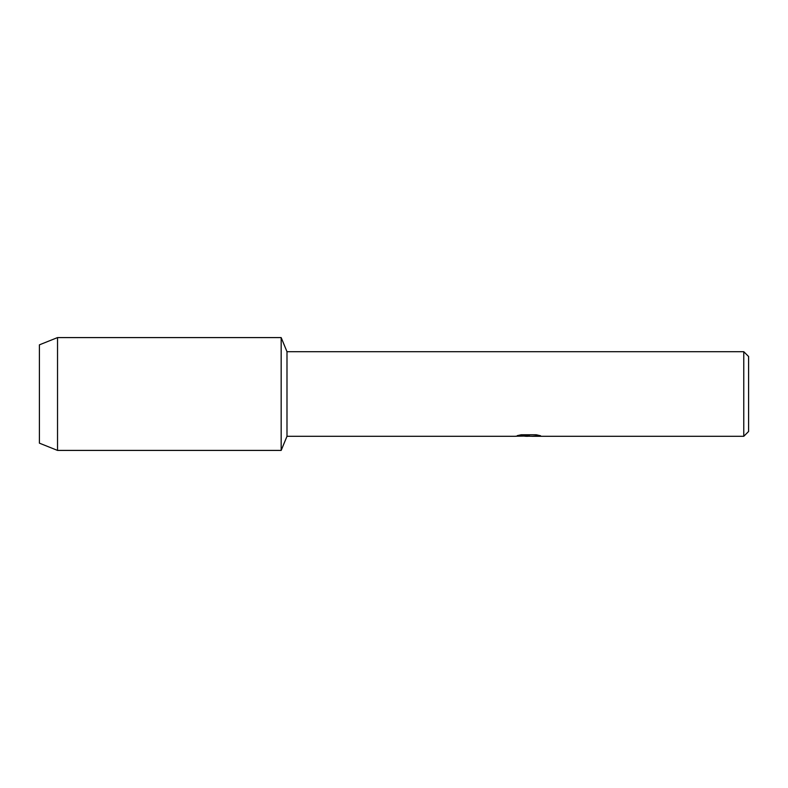 <?xml version="1.0" encoding="UTF-8"?>
<svg xmlns="http://www.w3.org/2000/svg" width="788" height="788" viewBox="0 0 788 788"><rect width="100%" height="100%" fill="white"/><g stroke="black" fill="none" stroke-linecap="round" stroke-linejoin="round"><path stroke-width="1.18" d="M517.539 435.577L529.408 435.656L514.928 436.306L286.99 436.306L281.168 450.411L57.534 450.411L39.4 443.161L39.4 344.839L57.534 337.589L281.168 337.589L286.99 351.694L743.764 351.694L748.6 356.521L748.6 431.479L743.764 436.306L531.92 436.306L540.154 435.656M286.99 436.306L286.99 351.694M281.168 450.411L281.168 337.589L281.168 450.411M528.581 436.227L524.798 436.227M527.881 436.306L526.079 436.306M743.764 436.306L743.764 351.694M529.408 435.656L517.233 435.656L521.193 434.769L536.214 434.769L540.578 435.764L531.772 436.286M515.638 436.227L528.472 436.03M57.534 450.411L57.534 337.589M39.4 443.161L39.4 344.839M527.891 436.227L531.772 436.227"/></g></svg>

